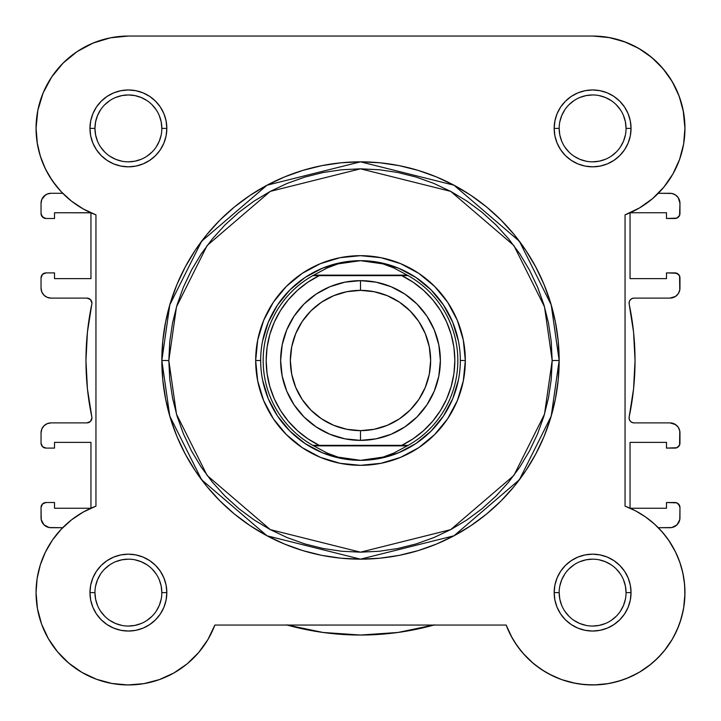 <?xml version="1.0" encoding="UTF-8"?>
<svg xmlns="http://www.w3.org/2000/svg" width="721" height="721" viewBox="0 0 721 721"><rect width="100%" height="100%" fill="white"/><g stroke="black" fill="none" stroke-linecap="round" stroke-linejoin="round"><path stroke-width="1.08" d="M592.896 36.05L609.678 37.645M610.624 37.825L626.17 42.368L615.175 38.853M632.299 45.017L641.546 50.082L632.299 45.017M647.368 54.039L655.263 60.564L647.368 54.039M660.301 65.584L666.862 73.506L660.301 65.584M670.8 79.265L675.956 88.638M678.551 94.604L682.228 106.131M683.175 110.376L684.95 128.392M683.76 143.155L682.949 147.535M680.137 157.827L678.164 163.144M674.144 171.751L671.134 176.987L674.144 171.751M665.889 184.576L662.049 189.272L665.898 184.576M660.914 530.467L666.853 537.704M668.511 540.02L675.577 552.07M676.478 553.971L680.318 563.714M681.597 567.941L683.508 576.349M684.22 581.045L684.905 589.616M684.941 593.924L683.643 608.109M683.238 610.327L680.101 622.142L683.238 610.327M678.686 626.035L673.576 637.003L678.686 626.035M672.396 639.094L664.302 650.811L672.396 639.094M661.905 653.641L654.019 661.572L661.905 653.641M651.063 664.095L639.347 672.251L651.063 664.095M637.887 673.09L626.387 678.551M622.511 679.975L611.156 683.066L622.511 679.975M608.425 683.589L594.257 684.932M590.697 684.932L579.495 684.013L590.697 684.932M575.574 683.364L561.767 679.651L575.574 683.364M560.857 679.317L548.636 673.811M545.076 671.783L535.586 665.24M533.179 663.284L523.031 653.325M520.877 650.766L514.28 641.519M512.216 638.04L506.151 625.053L214.849 625.053L207.927 639.527L198.617 652.577L187.181 663.825L173.968 672.918L159.386 679.597L143.867 683.643L159.386 679.597M208.784 638.04L206.72 641.519M200.123 650.766L197.969 653.325M187.821 663.284L185.414 665.24M175.924 671.783L172.364 673.811M160.143 679.317L159.233 679.651M145.426 683.364L141.505 684.013M130.285 684.932L126.743 684.932M112.575 683.589L109.844 683.066M98.489 679.975L94.613 678.551M83.113 673.081L81.653 672.251M69.937 664.095L66.981 661.572M59.095 653.641L56.698 650.811L59.095 653.641M48.604 639.094L47.424 637.003M42.314 626.035L40.899 622.142M37.762 610.327L37.357 608.109M36.059 593.924L36.095 589.616L36.059 593.924M36.78 581.045L37.492 576.349L36.78 581.045M39.403 567.941L40.682 563.714L39.403 567.941M44.531 553.944L45.585 551.745M52.065 540.633L54.147 537.704M60.086 530.467L62.691 527.718L49.073 527.529L43.963 524.789L41.232 519.679L41.043 507.503L41.043 517.732A9.986 9.986 0 0 0 51.029 527.718L62.691 527.718M90.954 212.812L90.954 278.639L54.517 278.639L54.517 272.899L46.036 272.899L54.517 272.899L54.517 278.639L90.954 278.639L90.954 212.812L54.517 212.749L54.517 218.49L54.517 212.749L90.828 212.749M62.691 193.282L51.029 193.282L62.691 193.282L58.951 189.272M57.175 187.181L49.866 176.987L55.102 184.567M46.856 171.751L42.836 163.144L46.856 171.751M40.863 157.827L38.051 147.535M37.357 143.867L36.05 127.878M37.681 111.088L38.772 106.131M42.449 94.604L45.044 88.638L42.449 94.604M50.2 79.265L54.138 73.506L50.2 79.265M60.699 65.584L65.737 60.564M73.641 54.03L79.454 50.082L73.641 54.03M88.701 45.017L94.83 42.368M105.825 38.853L111.322 37.645M629.217 301.928L629.181 304.127A4.993 4.993 0 0 1 634.065 298.106L631.92 298.593L630.19 299.954L629.217 301.928L629.181 304.127A274.539 274.539 0 0 1 629.181 416.882L629.217 419.081L630.19 421.046L631.92 422.407L634.065 422.894A4.993 4.993 0 0 1 629.181 416.882L629.217 419.081M88.845 298.485L86.935 298.106A4.993 4.993 0 0 1 91.819 304.127A4.993 4.993 0 0 0 91.918 303.099L90.458 299.566L86.935 298.106L51.029 298.106L47.207 297.349L43.963 295.186L41.8 291.942L41.043 288.121L41.043 277.891L41.043 288.121A9.986 9.986 0 0 0 51.029 298.106L49.073 297.917M91.819 416.882L87.43 388.844L91.819 416.882A4.993 4.993 0 0 1 86.935 422.894L51.029 422.894L86.935 422.894L90.458 421.434L91.918 417.901A4.993 4.993 0 0 0 91.819 416.882A274.539 274.539 0 0 1 91.819 304.127L87.43 332.165L91.819 304.127M433.862 625.053A274.539 274.539 0 0 1 287.138 625.053M54.517 502.51L46.036 502.51L54.517 502.51L54.517 508.251L90.828 508.251L54.517 508.251L54.517 502.51M90.954 442.361L90.954 508.188L90.954 442.361L54.517 442.361L54.517 448.101L54.517 442.361L90.954 442.361M46.036 448.101L54.517 448.101L46.036 448.101L42.503 446.641L41.043 443.109L41.043 432.879L41.043 443.109A4.993 4.993 0 0 0 46.036 448.101L42.503 446.641M54.517 218.49L46.036 218.49L42.503 217.03L41.043 213.497L41.043 203.268L41.043 213.497A4.993 4.993 0 0 0 46.036 218.49L54.517 218.49M679.957 213.497L679.957 203.268A9.986 9.986 0 0 0 669.971 193.282L658.309 193.282L671.927 193.48L675.523 194.967L678.272 197.725L679.957 203.268L679.579 215.408L676.875 218.112L666.483 218.49L674.964 218.49A4.993 4.993 0 0 0 679.957 213.497L679.579 215.408M666.483 218.49L666.483 212.749L630.172 212.749L666.483 212.749L666.483 218.49M630.046 278.639L630.046 212.812L630.046 278.639L666.483 278.639L666.483 272.899L666.483 278.639L630.046 278.639M674.964 272.899L666.483 272.899L676.875 273.277L679.579 275.981L679.768 290.067L678.272 293.672L675.523 296.421L669.971 298.106L634.065 298.106L669.971 298.106A9.986 9.986 0 0 0 679.957 288.121L679.957 277.891A4.993 4.993 0 0 0 674.964 272.899L678.497 274.359M631.92 422.407L634.065 422.894L669.971 422.894L675.523 424.579L678.272 427.328L679.768 430.933L679.579 445.019L676.875 447.723L666.483 448.101L674.964 448.101A4.993 4.993 0 0 0 679.957 443.109L679.957 432.879A9.986 9.986 0 0 0 669.971 422.894L671.927 423.083M666.483 448.101L666.483 442.361L630.046 442.361L666.483 442.361L666.483 448.101M630.046 442.361L630.046 508.197L630.046 442.361M630.172 508.251L666.483 508.251L666.483 502.51L666.483 508.251L630.172 508.251M666.483 502.51L676.875 502.888L678.497 503.97L679.957 507.503L679.768 519.679L677.037 524.789L671.927 527.529L658.309 527.718L669.971 527.718A9.986 9.986 0 0 0 679.957 517.732L679.957 507.503A4.993 4.993 0 0 0 674.964 502.51L666.483 502.51M323.125 632.479L286.444 624.855L323.125 632.479L360.5 635.039L397.875 632.479L434.556 624.855M41.043 507.503L42.503 503.97L46.036 502.51A4.993 4.993 0 0 0 41.043 507.503L41.421 505.592M87.43 388.844L85.961 360.5L87.43 332.165L85.961 360.5L87.43 388.844M42.503 274.359L46.036 272.899A4.993 4.993 0 0 0 41.043 277.891L42.503 274.359L44.125 273.277M43.963 196.211L47.207 194.048L51.029 193.282A9.986 9.986 0 0 0 41.043 203.268L41.8 199.447L45.477 194.967M629.181 304.127L633.57 332.165L635.039 360.5L633.57 388.844L629.181 416.882L633.57 388.844L635.039 360.5L633.57 332.165L629.181 304.127M45.477 526.033L43.963 524.789M41.8 521.553L41.232 519.679M41.043 432.879L41.8 429.058L43.963 425.823L47.207 423.651L51.029 422.894A9.986 9.986 0 0 0 41.043 432.879M91.54 419.811L91.918 417.901M86.935 298.106L51.029 298.106M47.207 297.349L43.963 295.186M44.125 218.112L41.421 215.408M675.523 194.967L677.037 196.211M679.2 199.447L679.768 201.321M634.065 422.894L669.971 422.894M673.793 423.651L677.037 425.823M678.497 446.641L676.875 447.723M676.875 502.888L679.579 505.592M677.037 524.789L675.523 526.033M146.985 100.598L141.19 97.497L134.917 95.596L128.392 94.947L121.867 95.596L115.594 97.497M100.589 109.808L97.497 115.594L95.596 121.867L94.947 128.392L95.596 134.917L97.497 141.19M161.837 128.392L166.83 128.392A38.438 38.438 0 0 1 128.392 166.83A38.438 38.438 0 0 1 89.963 128.392L90.693 135.89L92.883 143.1L96.434 149.752L101.219 155.574L107.041 160.35L113.684 163.901L120.894 166.091L128.392 166.83L135.89 166.091L143.1 163.901L149.743 160.35L155.574 155.574L160.35 149.752L163.901 143.1L166.091 135.89L166.83 128.392L166.091 120.894L163.901 113.684L160.35 107.041L155.574 101.219L149.743 96.434L143.1 92.883L135.89 90.702L128.392 89.963L120.894 90.702L113.684 92.883L107.041 96.434L101.219 101.219L96.434 107.041L92.883 113.684L90.693 120.894L89.963 128.392L94.947 128.392A33.445 33.445 0 0 0 128.392 161.837A33.445 33.445 0 0 0 161.837 128.392A33.445 33.445 0 0 0 128.392 94.947A33.445 33.445 0 0 0 94.947 128.392L89.963 128.392A38.438 38.438 0 0 1 128.392 89.963A38.438 38.438 0 0 1 166.83 128.392L161.837 128.392A33.445 33.445 0 0 1 128.392 161.837A33.445 33.445 0 0 1 94.947 128.392A33.445 33.445 0 0 1 128.392 94.947A33.445 33.445 0 0 1 161.837 128.392L161.198 121.867L159.287 115.594M626.053 128.392L631.037 128.392A38.438 38.438 0 0 1 592.608 166.83A38.438 38.438 0 0 1 554.17 128.392L554.909 135.89L557.099 143.1L560.65 149.752L565.426 155.574L571.257 160.35L577.9 163.901L585.11 166.091L592.608 166.83L600.106 166.091L607.316 163.901L613.959 160.35L619.781 155.574L624.566 149.752L628.117 143.1L630.307 135.89L631.037 128.392L630.307 120.894L628.117 113.684L624.566 107.041L619.781 101.219L613.959 96.434L607.316 92.883L600.106 90.702L592.608 89.963L585.11 90.702L577.9 92.883L571.257 96.434L565.426 101.219L560.65 107.041L557.099 113.684L554.909 120.894L554.17 128.392L559.163 128.392A33.445 33.445 0 0 0 592.608 161.837A33.445 33.445 0 0 0 626.053 128.392A33.445 33.445 0 0 0 592.608 94.947A33.445 33.445 0 0 0 559.163 128.392L554.17 128.392A38.438 38.438 0 0 1 592.608 89.963A38.438 38.438 0 0 1 631.037 128.392L626.053 128.392A33.445 33.445 0 0 1 592.608 161.837A33.445 33.445 0 0 1 559.163 128.392A33.445 33.445 0 0 1 592.608 94.947A33.445 33.445 0 0 1 626.053 128.392L625.404 121.867L623.503 115.594M161.837 592.608L166.83 592.608A38.438 38.438 0 0 1 128.392 631.046A38.438 38.438 0 0 1 89.963 592.608L90.693 600.106L92.883 607.316L96.434 613.959L101.219 619.781L107.041 624.566L113.684 628.117L120.894 630.307L128.392 631.046L135.89 630.307L143.1 628.117L149.743 624.566L155.574 619.781L160.35 613.959L163.901 607.316L166.091 600.106L166.83 592.608L166.091 585.11L163.901 577.9L160.35 571.257L155.574 565.426L149.743 560.65L143.1 557.099L135.89 554.909L128.392 554.17L120.894 554.909L113.684 557.099L107.041 560.65L101.219 565.426L96.434 571.257L92.883 577.9L90.693 585.11L89.963 592.608L94.947 592.608A33.445 33.445 0 0 0 128.392 626.053A33.445 33.445 0 0 0 161.837 592.608A33.445 33.445 0 0 0 128.392 559.163A33.445 33.445 0 0 0 94.947 592.608L89.963 592.608A38.438 38.438 0 0 1 128.392 554.17A38.438 38.438 0 0 1 166.83 592.608L161.837 592.608A33.445 33.445 0 0 1 128.392 626.053A33.445 33.445 0 0 1 94.947 592.608A33.445 33.445 0 0 1 128.392 559.163A33.445 33.445 0 0 1 161.837 592.608L161.198 586.083L159.287 579.81M626.053 592.608L631.037 592.608A38.438 38.438 0 0 1 592.608 631.046A38.438 38.438 0 0 1 554.17 592.608L554.909 600.106L557.099 607.316L560.65 613.959L565.426 619.781L571.257 624.566L577.9 628.117L585.11 630.307L592.608 631.046L600.106 630.307L607.316 628.117L613.959 624.566L619.781 619.781L624.566 613.959L628.117 607.316L630.307 600.106L631.037 592.608L630.307 585.11L628.117 577.9L624.566 571.257L619.781 565.426L613.959 560.65L607.316 557.099L600.106 554.909L592.608 554.17L585.11 554.909L577.9 557.099L571.257 560.65L565.426 565.426L560.65 571.257L557.099 577.9L554.909 585.11L554.17 592.608L559.163 592.608A33.445 33.445 0 0 0 592.608 626.053A33.445 33.445 0 0 0 626.053 592.608A33.445 33.445 0 0 0 592.608 559.163A33.445 33.445 0 0 0 559.163 592.608L554.17 592.608A38.438 38.438 0 0 1 592.608 554.17A38.438 38.438 0 0 1 631.037 592.608L626.053 592.608A33.445 33.445 0 0 1 592.608 626.053A33.445 33.445 0 0 1 559.163 592.608A33.445 33.445 0 0 1 592.608 559.163A33.445 33.445 0 0 1 626.053 592.608L625.404 586.083L623.503 579.81M465.324 360.5L460.331 360.5L465.324 360.5L463.306 340.051L457.339 320.385L447.66 302.261L434.619 286.381L418.739 273.34L400.615 263.661L380.949 257.694L360.5 255.676L340.051 257.694L320.385 263.661L302.261 273.34L286.381 286.381L273.34 302.261L263.661 320.385L257.694 340.051L255.676 360.5A104.824 104.824 0 0 1 360.5 255.676A104.824 104.824 0 0 1 465.324 360.5A104.824 104.824 0 0 1 360.5 465.324A104.824 104.824 0 0 1 255.676 360.5L257.694 380.949L263.661 400.615L273.34 418.739L286.381 434.619L302.261 447.66L320.385 457.348L340.051 463.306L360.5 465.324L380.949 463.306L400.615 457.348L418.739 447.66L434.619 434.619L447.66 418.739L457.339 400.615L463.306 380.949L465.324 360.5M260.669 360.5L255.676 360.5L260.669 360.5M552.178 360.5L544.508 414.169L513.839 475.509L450.697 529.629L360.5 552.178L270.303 529.629L207.161 475.509L176.492 414.169L168.822 360.5L161.837 360.5L169.786 416.125L201.574 479.699L267.013 535.793L360.5 559.163L453.987 535.793L519.426 479.699L551.214 416.125L559.163 360.5L552.178 360.5L551.25 379.291L548.492 397.893L543.922 416.143L537.587 433.853L529.538 450.859L519.868 466.992L508.665 482.097L496.039 496.039L482.097 508.665L466.992 519.877L450.859 529.547L433.853 537.587L416.143 543.922L397.893 548.492L379.291 551.25L360.5 552.178L341.709 551.25L323.107 548.492L304.857 543.922L287.147 537.587L270.141 529.547L254.008 519.877L238.903 508.665L224.961 496.039L212.334 482.097L201.132 466.992L191.462 450.859L183.413 433.853L177.078 416.143L172.508 397.893L169.75 379.291L168.822 360.5L169.75 341.709L172.508 323.107L177.078 304.857L183.413 287.147L191.462 270.15L201.132 254.008L212.334 238.903L224.961 224.97L238.903 212.334L254.008 201.132L270.141 191.462L287.147 183.413L304.857 177.078L323.107 172.508L341.709 169.75L360.5 168.822L379.291 169.75L397.893 172.508L416.143 177.078L433.853 183.413L450.859 191.462L466.992 201.132L482.097 212.334L496.039 224.97L508.665 238.903L519.868 254.008L529.538 270.15L537.587 287.147L543.922 304.857L548.492 323.107L551.25 341.709L552.178 360.5L559.163 360.5A198.663 198.663 0 0 1 360.5 559.163A198.663 198.663 0 0 1 161.837 360.5L162.793 379.976L165.65 399.254L170.39 418.171L176.96 436.529L185.297 454.149L195.319 470.876L206.927 486.531L220.022 500.978L234.469 514.073L250.133 525.681L266.851 535.703L284.471 544.04L302.829 550.61L321.746 555.35L341.024 558.207L360.5 559.163L379.976 558.207L399.254 555.35L418.171 550.61L436.529 544.04L454.149 535.703L470.867 525.681L486.531 514.073L500.978 500.978L514.073 486.531L525.681 470.876L535.703 454.149L544.04 436.529L550.61 418.171L555.35 399.254L558.207 379.976L559.163 360.5L558.207 341.024L555.35 321.746L550.61 302.829L544.04 284.48L535.703 266.851L525.681 250.133L514.073 234.469L500.978 220.022L486.531 206.936L470.867 195.319L454.149 185.297L436.529 176.96L418.171 170.39L399.254 165.659L379.976 162.793L360.5 161.837L341.024 162.793L321.746 165.659L302.829 170.39L284.471 176.96L266.851 185.297L250.133 195.319L234.469 206.936L220.022 220.022L206.927 234.469L195.319 250.133L185.297 266.851L176.96 284.48L170.39 302.829L165.65 321.746L162.793 341.024L161.837 360.5A198.663 198.663 0 0 1 360.5 161.837A198.663 198.663 0 0 1 559.163 360.5L551.214 304.875L519.426 241.301L453.987 185.207L360.5 161.837L267.013 185.207L201.574 241.301L169.786 304.875L161.837 360.5L168.822 360.5L176.492 306.831L207.161 245.491L270.303 191.371L360.5 168.822L450.697 191.371L513.839 245.491L544.508 306.831L552.178 360.5M52.489 180.98L61.294 191.831L52.489 180.98L45.423 168.93L40.259 155.943L37.104 142.325L36.05 128.392A92.342 92.342 0 0 1 128.392 36.05L592.608 36.05L608.587 37.447L624.08 41.584L608.587 37.447M516.849 645.403L524.014 654.425L516.849 645.403L510.865 635.562L506.151 625.053L214.849 625.053A92.342 92.342 0 0 1 36.05 592.608L37.447 608.587L36.05 592.608L37.104 578.675L36.05 592.608A92.342 92.342 0 0 1 95.947 506.151L83.276 512.036L95.947 506.151L95.947 214.849L83.276 208.964L71.631 201.231L83.276 208.964M110.376 37.825L93.054 43.08L77.093 51.615L93.054 43.08L110.376 37.825L128.392 36.05L592.608 36.05A92.342 92.342 0 0 1 625.053 214.849L625.053 506.151L635.562 510.865L625.053 506.151A92.342 92.342 0 0 1 657.903 657.903A92.342 92.342 0 0 1 506.151 625.053M61.294 191.831L71.631 201.231L61.294 191.831M52.489 540.02L45.423 552.07L52.489 540.02L61.294 529.169L71.631 519.769L83.276 512.036M41.584 624.08L48.334 638.626L57.509 651.784L48.334 638.626L41.584 624.08L37.447 608.587M573.069 682.859L584.461 684.59L573.069 682.859L561.983 679.723L551.376 675.235L541.408 669.458L532.242 662.491L524.014 654.425M657.903 657.903L665.528 649.27L657.903 657.903L649.27 665.528L639.743 672.008L629.496 677.262L618.663 681.201L607.433 683.751L595.97 684.887L584.461 684.59M681.201 618.672L683.751 607.433L684.887 595.97L684.59 584.461L684.887 595.97L683.751 607.433L681.201 618.672L677.262 629.496L672.008 639.743L665.528 649.27M645.403 516.849L635.562 510.865L645.403 516.849L654.425 524.014L662.491 532.242L669.458 541.408L675.235 551.376L679.723 561.983L682.859 573.069L684.59 584.461M651.784 57.509L638.626 48.334L651.784 57.509L663.158 68.819L672.405 81.924L679.245 96.434L683.463 111.908L684.95 127.878L683.643 143.867L679.597 159.386L672.918 173.968L663.825 187.181L652.577 198.617L639.518 207.927L625.053 214.849L625.053 506.151M143.867 683.643L127.878 684.95L111.908 683.463L96.434 679.245L81.924 672.405L68.819 663.158L57.509 651.784M37.104 578.675L40.259 565.057L45.423 552.07M95.947 506.151L95.947 214.849A92.342 92.342 0 0 1 36.05 128.392L37.825 110.376L43.08 93.054L51.615 77.093L63.097 63.097L77.093 51.615M624.08 41.584L638.626 48.334M262.588 341.024L268.266 322.296L277.495 305.037L289.905 289.914L305.037 277.495L322.296 268.266L341.024 262.588M379.976 262.588L398.704 268.266L415.963 277.495L431.095 289.914L443.505 305.037L452.734 322.296L458.412 341.024M458.412 379.976L452.734 398.704L443.505 415.963L431.095 431.095L415.963 443.505L398.704 452.734L379.976 458.412M341.024 458.412L322.296 452.734L305.037 443.505L289.905 431.095L277.495 415.963L268.266 398.704L262.588 379.976M94.947 592.608L95.596 599.133L97.497 605.406M100.579 611.174L104.743 616.257M109.808 620.411L115.594 623.503L121.867 625.404M128.383 626.053L134.917 625.404L141.19 623.503M146.967 620.42L152.041 616.257M156.196 611.201L159.287 605.406L161.198 599.133M156.205 574.033L152.041 568.959M146.985 564.804L141.19 561.713L134.917 559.802M128.401 559.163L121.867 559.802L115.594 561.713M109.826 564.795L104.743 568.959M100.589 574.015L97.497 579.81L95.596 586.083M94.947 128.392L95.596 134.917M100.579 146.967L104.743 152.041M109.808 156.196L115.594 159.296L121.867 161.198M128.383 161.837L134.917 161.198L141.19 159.296M146.967 156.205L152.041 152.041M156.196 146.985L159.287 141.19L161.198 134.917M156.205 109.826L152.041 104.743M109.826 100.579L104.743 104.743M559.163 128.392L559.802 134.917L561.713 141.19M564.795 146.967L568.959 152.041M574.015 156.196L579.81 159.296L586.083 161.198M592.599 161.837L599.133 161.198L605.406 159.296M611.174 156.205L616.257 152.041M620.411 146.985L623.503 141.19L625.404 134.917M620.42 109.826L616.257 104.743M611.192 100.598L605.406 97.497L599.133 95.596M592.617 94.947L586.083 95.596L579.81 97.497M574.033 100.579L568.959 104.743M564.804 109.808L561.713 115.594L559.802 121.867M559.163 592.608L559.802 599.133L561.713 605.406M564.795 611.174L568.959 616.257M574.015 620.411L579.81 623.503L586.083 625.404M592.599 626.053L599.133 625.404L605.406 623.503M611.174 620.42L616.257 616.257M620.411 611.201L623.503 605.406L625.404 599.133M620.42 574.033L616.257 568.959M611.192 564.804L605.406 561.713L599.133 559.802M592.617 559.163L586.083 559.802L579.81 561.713M574.033 564.795L568.959 568.959M564.804 574.015L561.713 579.81L559.802 586.083M360.5 440.369A79.869 79.869 0 0 1 280.631 360.5A79.869 79.869 0 0 1 360.5 280.64A79.869 79.869 0 0 0 280.631 360.5A79.869 79.869 0 0 0 360.5 440.369L360.5 430.644A70.144 70.144 0 0 1 290.356 360.5A70.144 70.144 0 0 1 360.5 290.356L360.5 280.64L344.917 282.172L329.939 286.715L316.131 294.096L304.028 304.028L294.096 316.131L286.715 329.939L282.172 344.917L280.631 360.5L282.172 376.083L286.715 391.061L294.096 404.869L304.028 416.972L316.131 426.904L329.939 434.285L344.917 438.828L360.5 440.369L376.083 438.828L391.061 434.285L404.869 426.904L416.972 416.972L426.904 404.869L434.285 391.061L438.828 376.083L440.369 360.5L438.828 344.917L434.285 329.939L426.904 316.131L416.972 304.028L404.869 294.096L391.061 286.715L376.083 282.172L360.5 280.64L360.5 290.356L374.181 291.708L387.339 295.7L399.47 302.18L410.096 310.904L418.82 321.53L425.3 333.661L429.292 346.819L430.644 360.5L429.292 374.181L425.3 387.339L418.82 399.47L410.096 410.096L399.47 418.82L387.339 425.3L374.181 429.292L360.5 430.644L346.819 429.292L333.661 425.3L321.53 418.82L310.904 410.096L302.18 399.47L295.7 387.339L291.708 374.181L290.356 360.5L291.708 346.819L295.7 333.661L302.18 321.53L310.904 310.904L321.53 302.18L333.661 295.7L346.819 291.708L360.5 290.356A70.144 70.144 0 0 1 430.644 360.5A70.144 70.144 0 0 1 360.5 430.644L360.5 440.369A79.869 79.869 0 0 0 440.369 360.5A79.869 79.869 0 0 0 360.5 280.64A79.869 79.869 0 0 1 440.369 360.5A79.869 79.869 0 0 1 360.5 440.369M405.346 445.353L312.815 445.353A97.335 97.335 0 0 1 312.815 275.647L327.325 267.851L338.023 263.886L349.153 261.48L360.5 260.669A99.831 99.831 0 0 0 260.669 360.5A99.831 99.831 0 0 0 360.5 460.331L371.847 459.52L382.977 457.114L393.675 453.149L407.284 445.857L313.716 445.857L327.325 453.149L338.023 457.114L349.153 459.52L360.5 460.331A99.831 99.831 0 0 1 260.669 360.5A99.831 99.831 0 0 1 360.5 260.669L371.847 261.48L382.977 263.886L393.675 267.851L408.185 275.647L401.723 275.647L413.151 282.217L423.542 290.32L432.708 299.792L440.468 310.445L446.66 322.08L451.175 334.463L453.924 347.351L454.843 360.5L453.924 373.649L451.175 386.537L446.66 398.92L440.468 410.555L432.708 421.208L423.542 430.68L413.151 438.783L401.723 445.353L319.277 445.353L307.849 438.783L297.458 430.68L288.292 421.208L280.532 410.555L274.34 398.92L269.825 386.537L267.076 373.649L266.157 360.5L267.076 347.351L269.825 334.463L274.34 322.08L280.532 310.445L288.292 299.792L297.458 290.32L307.849 282.217L319.277 275.647L401.723 275.647L315.654 275.647M312.815 275.647A97.335 97.335 0 0 0 312.815 445.353L313.716 445.857L312.815 445.353L319.277 445.353A94.343 94.343 0 0 1 319.277 275.647L312.815 275.647L313.716 275.143L407.284 275.143L313.716 275.143L327.325 267.851L338.023 263.886L360.5 260.669L382.977 263.886L393.675 267.851L408.185 275.647A97.335 97.335 0 0 1 408.185 445.353L407.284 445.857L408.185 445.353A97.335 97.335 0 0 0 408.185 275.647L401.723 275.647A94.343 94.343 0 0 1 401.723 445.353L408.185 445.353M313.716 445.857L407.284 445.857L393.675 453.149L382.977 457.114L360.5 460.331L338.023 457.114L327.325 453.149L313.716 445.857M360.5 460.331A99.831 99.831 0 0 0 460.331 360.5A99.831 99.831 0 0 0 360.5 260.669A99.831 99.831 0 0 1 460.331 360.5A99.831 99.831 0 0 1 360.5 460.331"/></g></svg>
